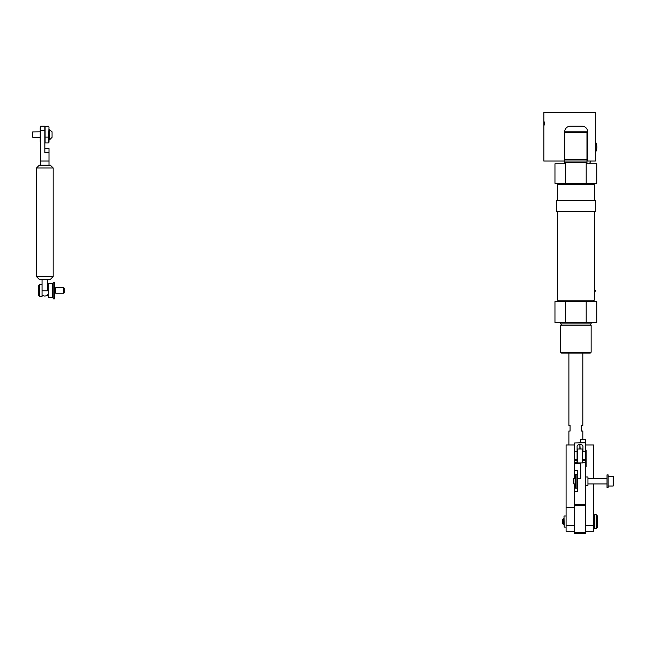 <?xml version="1.0" encoding="UTF-8"?>
<svg xmlns="http://www.w3.org/2000/svg" width="646" height="646" viewBox="0 0 646 646"><rect width="100%" height="100%" fill="white"/><g stroke="black" fill="none" stroke-linecap="round" stroke-linejoin="round"><path stroke-width="0.97" d="M594.352 289.497L595.612 290.757L594.352 290.078M595.596 290.789L594.352 292.355M595.329 141.547A11.135 11.135 0 0 1 595.329 152.682L595.329 152.836M587.674 156.574L586.972 156.171M589.338 163.818L590.945 161.032M595.329 153.449L595.596 152.989M587.674 153.643L586.972 153.239M593.658 183.303L593.658 184.699M558.023 183.303L558.023 184.699M557.328 200.43L557.328 184.699L594.352 184.699L594.352 200.43M594.352 211.565L594.352 300.228L557.328 300.228L557.328 211.565M593.658 300.228L593.658 301.617M558.023 300.228L558.023 301.617M591.155 322.499L591.155 323.888L560.526 323.888L560.526 322.499M590.226 323.888L590.226 325.277M561.455 323.888L561.455 325.277M591.155 325.277L591.155 352.191L560.526 352.191L560.526 325.277L591.155 325.277M591.155 352.191L590.226 353.12L561.455 353.12L560.526 352.191M564.701 162.429L564.701 163.818L554.962 163.818L554.962 183.303L565.468 183.303L565.468 162.429L564.701 162.429L564.701 161.032L543.827 161.032L543.827 120.899L544.659 123.451L543.827 126.002M586.972 161.032L564.701 161.032L564.701 131.808L586.972 131.808L586.972 162.429L565.468 162.429M586.213 162.429L586.213 183.303L596.718 183.303L596.718 163.818L586.972 163.818L586.972 162.429M586.972 159.643L564.701 159.643M586.972 132.729L564.701 132.729M596.718 301.617L554.962 301.617L554.962 322.499L596.718 322.499L596.718 301.617M586.213 301.617L586.213 322.499M565.468 301.617L565.468 322.499M586.213 183.303L565.468 183.303M568.884 444.981L568.884 431.052L570.063 431.052L570.063 425.488L568.884 425.488L568.884 353.12M582.789 431.052L581.182 431.052L581.182 425.488L582.789 425.488M581.618 425.488L581.618 431.052M543.827 120.899L543.827 112.315L595.329 112.315L595.329 161.032L587.674 161.032L587.674 131.808A5.564 5.564 0 0 0 582.103 126.236L570.273 126.236A5.564 5.564 0 0 0 564.701 131.808M574.447 531.287L566.098 531.287L566.098 525.715L574.447 525.715L574.447 531.287M593.658 531.287L585.72 531.287L585.72 525.715L593.658 525.715L593.658 531.287M593.658 478.371L593.658 444.981L585.583 444.981M574.447 444.981L566.098 444.981L566.098 525.715M585.583 488.457A4.175 4.175 0 0 1 585.72 489.523L585.583 525.715M593.658 483.935L593.658 525.715L594.772 525.715M574.447 507.619L566.098 507.619M580.576 462.907L580.576 463.57L574.447 463.553L574.447 470.732L577.508 470.732L577.508 474.196L576.119 474.196L576.119 488.11L577.508 488.11L577.508 491.574L574.447 491.574L574.447 504.348L585.583 504.348L585.583 505.342L574.447 505.342L574.447 532.692L585.583 532.692L585.583 505.342M574.447 470.732L574.447 478.371M574.447 483.935L574.447 491.574M574.447 462.576L574.447 460.598L577.096 460.598L577.096 462.576L574.447 462.576M580.156 448.986L579.874 444.513A2.786 1.793 180 0 0 577.096 446.305L577.096 459.532L574.447 459.532L574.447 460.598M574.447 459.532L574.447 451.691L577.096 451.691M580.714 442.72L580.714 439.45L585.583 439.45L585.583 442.72L574.447 442.986L574.447 451.691M582.942 460.598L585.583 460.598L585.583 459.532L582.942 459.532M585.583 460.598L585.583 504.348M577.508 488.11L577.508 478.799L580.714 478.799L580.714 462.907M580.156 444.513A2.786 1.793 180 0 1 582.942 446.305L582.942 451.691L585.583 451.691L585.583 459.532M585.583 442.72L585.583 451.691M585.583 532.692L585.583 533.685L574.447 533.685L574.447 532.692M574.447 505.342L574.447 504.348M577.096 459.532L577.096 460.598M577.508 478.799L577.508 470.732M577.371 462.633L577.653 448.986L577.371 462.633M582.66 448.986L582.66 462.907L582.66 448.986L577.653 448.986M595.329 200.43L595.329 211.565L556.351 211.565L556.351 200.43L595.329 200.43M564.006 516.178L564.216 527.104L564.006 516.178M566.098 527.104L564.216 527.104M566.098 515.968L564.216 515.968M596.193 528.46L597.55 527.063L596.161 528.501L596.193 514.612M597.55 516.017L596.193 514.652L597.55 516.017L597.55 527.063M563.312 518.754L563.312 524.326L562.618 523.623L562.618 519.449L564.006 518.754M563.312 524.326L564.006 524.326M593.658 517.365L594.772 517.365M596.161 528.501L594.772 528.501L594.772 514.579L596.161 514.579M585.583 466.759L586.14 466.759L586.14 450.052L585.583 450.052M585.583 485.332L587.949 485.332L587.949 476.974L585.583 476.974M576.119 488.11L575.424 488.11L575.424 474.196L576.119 474.196M613.143 476.28L613.7 476.837L613.7 485.469L613.143 486.026L613.143 476.28L608.136 476.28M573.866 483.935L573.333 483.41L573.333 478.896L573.866 478.371L573.866 483.935L575.424 483.935M607.022 474.891L608.136 474.891L608.136 487.415L607.022 487.415L607.022 474.891M47.61 290.765C47.61 296.805 47.61 296.805 47.61 290.765L47.61 279.347L42.047 279.347L42.047 290.765L47.61 290.765M47.61 279.347L50.396 279.347L47.61 279.347M44.824 165.214L50.396 165.214L53.182 167.992L36.475 167.992L39.261 165.214L44.824 165.214M42.047 279.347L39.261 279.347L42.047 279.347M44.824 148.507L48.999 148.507L48.999 152.682L44.824 152.682L44.824 130.411L40.65 130.411L40.65 161.032L48.999 161.032L48.999 152.682M48.999 161.032L48.999 165.214L40.65 165.214L40.65 161.032M40.65 130.411L40.65 126.236L44.824 126.236L44.824 130.411M48.999 148.507L46.843 148.507M48.999 136.29L48.999 142.241L48.305 142.944L48.999 127.238L48.305 126.236L45.107 126.398L48.305 126.398M45.107 126.398L45.107 142.944L48.305 142.944M48.305 126.236L48.999 127.238M45.107 137.122L48.305 137.122M40.65 141.547L40.238 141.547L40.238 127.633L40.65 127.633M32.3 136.766L32.3 132.333L32.833 131.808L32.833 137.372L40.238 137.372M32.833 131.905L40.238 131.808M49.532 129.297L49.532 139.875L52.068 137.348L52.068 131.832L48.999 129.297M40.787 284.571L42.047 284.571L42.047 296.401L39.535 296.393L39.535 284.676L38.703 285.411L39.535 284.571L40.787 284.571L39.535 284.676M63.768 293.26L64.317 292.727L64.317 288.245L63.768 287.696L55.798 287.696L55.798 293.26M55.798 287.696L54.991 288.164L54.991 292.8L55.798 293.268L63.768 293.268L63.768 287.704M39.535 296.393L38.703 295.553L38.703 285.516M48.305 283.521L52.479 283.521L52.479 297.443L48.305 297.443L48.305 283.521M53.182 298.832L53.182 282.132L54.571 282.132L54.571 298.832L53.182 298.832M579.874 444.513L579.874 448.986M36.475 167.992L36.475 276.561L53.182 276.561L50.396 279.347M54.991 292.8L54.571 288.245M582.797 353.12L582.797 425.488M582.797 431.052L582.797 439.45M582.942 462.576L585.583 462.576M582.66 462.907L577.653 462.907M586.972 141.547L587.674 141.547M586.972 152.682L587.674 152.682M587.949 483.935L607.022 483.935M613.143 486.026L608.136 486.026M573.866 478.371L575.424 478.371M587.949 478.371L607.022 478.371M47.61 295.416L45.107 296.054M53.182 276.561L53.182 167.992M36.475 276.561L39.261 279.347M42.047 295.416L44.55 296.054M49.532 139.875L48.999 139.875M32.3 136.847L32.833 137.372M53.182 286.654L52.479 286.654M48.305 286.654L47.61 286.654M53.182 294.31L52.479 294.31M48.305 294.31L47.61 294.31"/></g></svg>
